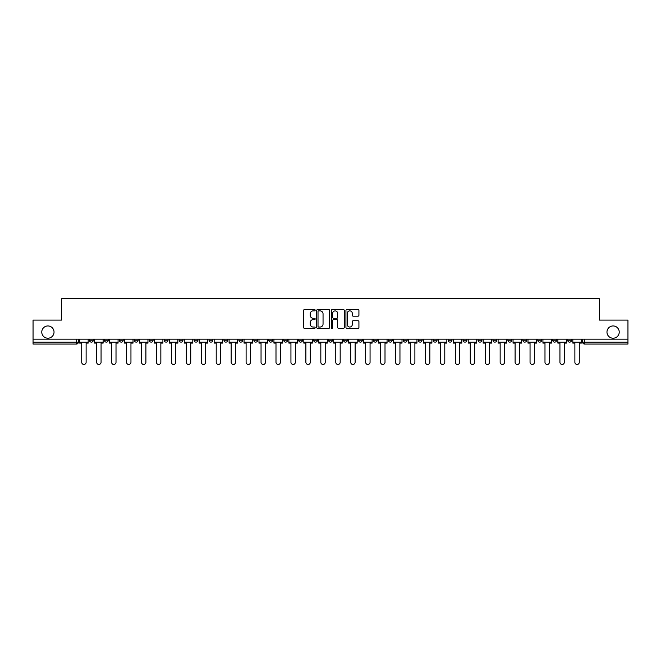 <?xml version="1.0" encoding="UTF-8"?>
<svg xmlns="http://www.w3.org/2000/svg" width="661" height="661" viewBox="0 0 661 661"><rect width="100%" height="100%" fill="white"/><g stroke="black" fill="none" stroke-linecap="round" stroke-linejoin="round"><path stroke-width="0.99" d="M315.173 310.216A0.661 0.661 0 0 0 314.512 309.555L304.523 309.555A0.942 0.942 0 0 0 303.581 310.496L303.581 327.418A0.942 0.942 0 0 0 304.523 328.36L314.512 328.36A0.661 0.661 0 0 0 315.173 327.699A0.661 0.661 0 0 0 314.512 327.046L313.223 327.046A3.008 3.008 0 0 1 310.216 324.03L310.216 322.626A3.008 3.008 0 0 1 313.223 319.618L314.512 319.618A0.661 0.661 0 0 0 315.173 318.957A0.661 0.661 0 0 0 314.512 318.296L313.223 318.296A3.008 3.008 0 0 1 310.216 315.289L310.216 313.876A3.008 3.008 0 0 1 313.223 310.868L314.512 310.868A0.661 0.661 0 0 0 315.173 310.216M606.972 332.078A6.131 6.131 0 0 0 613.102 338.209A6.131 6.131 0 0 0 619.233 332.078A6.131 6.131 0 0 0 613.102 325.947A6.131 6.131 0 0 0 606.972 332.078M41.767 332.078A6.131 6.131 0 0 0 47.898 338.209A6.131 6.131 0 0 0 54.028 332.078A6.131 6.131 0 0 0 47.898 325.947A6.131 6.131 0 0 0 41.767 332.078M492.974 339.167L492.974 340.225L496.808 340.225A1.917 1.917 0 0 1 494.891 342.142A1.917 1.917 0 0 1 492.974 340.225L492.974 339.167M478.027 339.167L478.027 340.225L481.861 340.225A1.917 1.917 0 0 1 479.944 342.142A1.917 1.917 0 0 1 478.027 340.225L478.027 339.167M388.362 339.167L388.362 340.225L392.196 340.225A1.917 1.917 0 0 1 390.279 342.142A1.917 1.917 0 0 1 388.362 340.225L388.362 339.167M373.415 339.167L373.415 340.225L377.249 340.225A1.917 1.917 0 0 1 375.332 342.142A1.917 1.917 0 0 1 373.415 340.225L373.415 339.167M358.477 339.167L358.477 340.225L362.302 340.225A1.917 1.917 0 0 1 360.385 342.142A1.917 1.917 0 0 1 358.477 340.225L358.477 339.167M328.583 339.167L328.583 340.225L332.417 340.225A1.917 1.917 0 0 1 330.5 342.142A1.917 1.917 0 0 1 328.583 340.225L328.583 339.167M298.698 340.225L298.698 339.167L298.698 340.225A1.917 1.917 0 0 0 300.615 342.142A1.917 1.917 0 0 1 298.698 340.225L302.523 340.225A1.917 1.917 0 0 1 300.615 342.142A1.917 1.917 0 0 0 302.523 340.225L302.523 339.167L302.523 340.225M283.751 340.225L283.751 339.167L283.751 340.225A1.917 1.917 0 0 0 285.668 342.142A1.917 1.917 0 0 1 283.751 340.225L287.585 340.225A1.917 1.917 0 0 1 285.668 342.142M268.804 340.225L268.804 339.167L268.804 340.225A1.917 1.917 0 0 0 270.721 342.142A1.917 1.917 0 0 1 268.804 340.225L272.638 340.225A1.917 1.917 0 0 1 270.721 342.142A1.917 1.917 0 0 0 272.638 340.225L272.638 339.167L272.638 340.225M253.865 339.167L253.865 340.225L257.691 340.225A1.917 1.917 0 0 1 255.782 342.142A1.917 1.917 0 0 1 253.865 340.225L253.865 339.167M238.918 339.167L238.918 340.225L242.752 340.225A1.917 1.917 0 0 1 240.835 342.142A1.917 1.917 0 0 1 238.918 340.225L238.918 339.167M223.972 339.167L223.972 340.225L227.805 340.225A1.917 1.917 0 0 1 225.888 342.142A1.917 1.917 0 0 1 223.972 340.225L223.972 339.167M209.033 340.225L209.033 339.167L209.033 340.225A1.917 1.917 0 0 0 210.942 342.142A1.917 1.917 0 0 1 209.033 340.225L212.859 340.225A1.917 1.917 0 0 1 210.942 342.142M179.139 340.225L179.139 339.167L179.139 340.225A1.917 1.917 0 0 0 181.056 342.142A1.917 1.917 0 0 1 179.139 340.225L182.973 340.225A1.917 1.917 0 0 1 181.056 342.142A1.917 1.917 0 0 0 182.973 340.225L182.973 339.167L182.973 340.225M164.192 340.225L164.192 339.167L164.192 340.225A1.917 1.917 0 0 0 166.109 342.142A1.917 1.917 0 0 1 164.192 340.225L168.026 340.225A1.917 1.917 0 0 1 166.109 342.142A1.917 1.917 0 0 0 168.026 340.225L168.026 339.167L168.026 340.225M149.254 340.225L149.254 339.167L149.254 340.225A1.917 1.917 0 0 0 151.171 342.142A1.917 1.917 0 0 1 149.254 340.225L153.088 340.225A1.917 1.917 0 0 1 151.171 342.142A1.917 1.917 0 0 0 153.088 340.225L153.088 339.167L153.088 340.225M134.307 340.225L134.307 339.167L134.307 340.225A1.917 1.917 0 0 0 136.224 342.142A1.917 1.917 0 0 1 134.307 340.225L138.141 340.225A1.917 1.917 0 0 1 136.224 342.142M119.36 340.225L119.36 339.167L119.36 340.225A1.917 1.917 0 0 0 121.277 342.142A1.917 1.917 0 0 1 119.36 340.225L123.194 340.225A1.917 1.917 0 0 1 121.277 342.142A1.917 1.917 0 0 0 123.194 340.225L123.194 339.167L123.194 340.225M104.421 340.225L104.421 339.167L104.421 340.225A1.917 1.917 0 0 0 106.338 342.142A1.917 1.917 0 0 1 104.421 340.225L108.247 340.225A1.917 1.917 0 0 1 106.338 342.142A1.917 1.917 0 0 0 108.247 340.225L108.247 339.167L108.247 340.225M357.981 316.181A0.942 0.942 0 0 0 358.923 315.239L358.923 310.496A0.942 0.942 0 0 0 357.981 309.555L346.885 309.555A0.942 0.942 0 0 0 345.943 310.496L345.943 327.418A0.942 0.942 0 0 0 346.885 328.36L357.981 328.36A0.942 0.942 0 0 0 358.923 327.418L358.923 321.684A0.942 0.942 0 0 0 357.981 320.742L353.23 320.742A0.942 0.942 0 0 0 352.288 321.684L352.288 324.526A2.512 2.512 0 0 1 349.776 327.046A2.512 2.512 0 0 1 347.265 324.526L347.265 313.388A2.512 2.512 0 0 1 349.776 310.868A2.512 2.512 0 0 1 352.288 313.388L352.288 315.239A0.942 0.942 0 0 0 353.23 316.181L357.981 316.181M33.05 339.167L33.05 320.106L61.597 320.106L61.597 298.747L599.403 298.747L599.403 320.106L627.95 320.106L627.95 339.167L33.05 339.167L33.05 342.142L78.362 342.142L78.362 339.167L78.362 342.142A1.917 1.917 0 0 1 76.445 344.059L33.05 344.059L33.05 342.142M329.674 310.496A0.942 0.942 0 0 0 328.74 309.555L317.644 309.555A0.942 0.942 0 0 0 316.702 310.496L316.702 327.418A0.942 0.942 0 0 0 317.644 328.36L328.74 328.36A0.942 0.942 0 0 0 329.674 327.418L329.674 310.496M332.26 309.555L343.356 309.555A0.942 0.942 0 0 1 344.298 310.496L344.298 327.418A0.942 0.942 0 0 1 343.356 328.36L338.614 328.36A0.942 0.942 0 0 1 337.672 327.418L337.672 320.552A0.942 0.942 0 0 0 336.73 319.618L333.582 319.618A0.942 0.942 0 0 0 332.64 320.552L332.64 327.699A0.661 0.661 0 0 1 331.979 328.36A0.661 0.661 0 0 1 331.326 327.699L331.326 310.496A0.942 0.942 0 0 1 332.26 309.555M582.638 339.167L582.638 342.142L627.95 342.142L627.95 344.059L584.555 344.059A1.917 1.917 0 0 1 582.638 342.142A1.917 1.917 0 0 0 584.555 344.059L584.555 339.167M627.95 339.167L627.95 342.142M571.525 339.167L571.525 340.225A1.917 1.917 0 0 1 569.608 342.142A1.917 1.917 0 0 1 567.692 340.225L571.525 340.225M567.692 339.167L567.692 340.225M556.579 339.167L556.579 340.225A1.917 1.917 0 0 1 554.662 342.142A1.917 1.917 0 0 1 552.753 340.225L556.579 340.225M552.753 339.167L552.753 340.225M541.64 339.167L541.64 340.225A1.917 1.917 0 0 1 539.723 342.142A1.917 1.917 0 0 1 537.806 340.225A1.917 1.917 0 0 0 539.723 342.142M537.806 339.167L537.806 340.225L541.64 340.225M526.693 339.167L526.693 340.225A1.917 1.917 0 0 1 524.776 342.142A1.917 1.917 0 0 1 522.859 340.225L526.693 340.225M522.859 339.167L522.859 340.225M511.746 339.167L511.746 340.225A1.917 1.917 0 0 1 509.829 342.142A1.917 1.917 0 0 1 507.912 340.225L511.746 340.225M507.912 339.167L507.912 340.225M496.808 339.167L496.808 340.225M481.861 339.167L481.861 340.225L481.861 339.167M466.914 339.167L466.914 340.225A1.917 1.917 0 0 1 464.997 342.142A1.917 1.917 0 0 1 463.08 340.225L466.914 340.225M463.08 339.167L463.08 340.225M451.967 339.167L451.967 340.225A1.917 1.917 0 0 1 450.058 342.142A1.917 1.917 0 0 1 448.141 340.225L451.967 340.225M448.141 339.167L448.141 340.225M437.028 339.167L437.028 340.225A1.917 1.917 0 0 1 435.112 342.142A1.917 1.917 0 0 1 433.195 340.225L437.028 340.225M433.195 339.167L433.195 340.225M422.082 339.167L422.082 340.225A1.917 1.917 0 0 1 420.165 342.142A1.917 1.917 0 0 1 418.248 340.225L422.082 340.225M418.248 339.167L418.248 340.225M407.135 339.167L407.135 340.225A1.917 1.917 0 0 1 405.218 342.142A1.917 1.917 0 0 1 403.309 340.225L407.135 340.225M403.309 339.167L403.309 340.225M392.196 339.167L392.196 340.225A1.917 1.917 0 0 1 390.279 342.142M377.249 339.167L377.249 340.225M362.302 340.225L362.302 339.167L362.302 340.225A1.917 1.917 0 0 1 360.385 342.142M347.364 339.167L347.364 340.225A1.917 1.917 0 0 1 345.447 342.142A1.917 1.917 0 0 1 343.53 340.225A1.917 1.917 0 0 0 345.447 342.142A1.917 1.917 0 0 0 347.364 340.225L343.53 340.225L343.53 339.167M332.417 340.225L332.417 339.167L332.417 340.225A1.917 1.917 0 0 1 330.5 342.142M317.47 339.167L317.47 340.225A1.917 1.917 0 0 1 315.553 342.142A1.917 1.917 0 0 1 313.636 340.225A1.917 1.917 0 0 0 315.553 342.142M313.636 339.167L313.636 340.225L317.47 340.225M287.585 339.167L287.585 340.225L287.585 339.167M257.691 340.225L257.691 339.167L257.691 340.225A1.917 1.917 0 0 1 255.782 342.142M242.752 340.225L242.752 339.167L242.752 340.225A1.917 1.917 0 0 1 240.835 342.142M227.805 340.225L227.805 339.167L227.805 340.225A1.917 1.917 0 0 1 225.888 342.142M212.859 339.167L212.859 340.225L212.859 339.167M197.92 340.225L197.92 339.167L197.92 340.225A1.917 1.917 0 0 1 196.003 342.142A1.917 1.917 0 0 1 194.086 340.225L197.92 340.225A1.917 1.917 0 0 1 196.003 342.142M194.086 339.167L194.086 340.225M138.141 339.167L138.141 340.225L138.141 339.167M93.308 339.167L93.308 340.225A1.917 1.917 0 0 1 91.392 342.142A1.917 1.917 0 0 1 89.475 340.225A1.917 1.917 0 0 0 91.392 342.142A1.917 1.917 0 0 0 93.308 340.225L93.308 339.167M89.475 339.167L89.475 340.225L93.308 340.225M76.445 339.167L76.445 344.059A1.917 1.917 0 0 0 78.362 342.142M318.676 310.868A0.661 0.661 0 0 0 318.015 311.529L318.015 326.385A0.661 0.661 0 0 0 318.676 327.046L320.04 327.046A3.008 3.008 0 0 0 323.047 324.03L323.047 313.876A3.008 3.008 0 0 0 320.04 310.868L318.676 310.868M337.672 313.43A2.512 2.512 0 0 0 335.152 310.918A2.512 2.512 0 0 0 332.64 313.43L332.64 317.354A0.942 0.942 0 0 0 333.582 318.296L336.73 318.296A0.942 0.942 0 0 0 337.672 317.354L337.672 313.43M79.659 342.142L79.659 343.1L81.716 343.1L81.716 362.253A2.206 2.206 149.7 0 0 83.922 364.459A2.206 2.206 149.7 0 0 86.12 362.253L86.12 343.1L88.177 343.1L88.177 342.142L79.659 342.142L79.659 339.167M88.177 342.142L88.177 339.167M94.597 342.142L94.597 343.1L96.663 343.1L96.663 362.253A2.206 2.206 149.7 0 0 98.861 364.459A2.206 2.206 149.7 0 0 101.067 362.253L101.067 343.1L103.124 343.1L103.124 342.142L94.597 342.142L94.597 339.167M103.124 342.142L103.124 339.167M109.544 342.142L109.544 343.1L111.602 343.1L111.602 362.253A2.206 2.206 149.7 0 0 113.808 364.459A2.206 2.206 149.7 0 0 116.014 362.253L116.014 343.1L118.071 343.1L118.071 342.142L109.544 342.142L109.544 339.167M118.071 342.142L118.071 339.167M124.491 342.142L124.491 343.1L126.548 343.1L126.548 362.253A2.206 2.206 149.7 0 0 128.755 364.459A2.206 2.206 149.7 0 0 130.952 362.253L130.952 343.1L133.018 343.1L133.018 342.142L124.491 342.142L124.491 339.167M133.018 342.142L133.018 339.167M139.43 342.142L139.43 343.1L141.495 343.1L141.495 362.253A2.206 2.206 149.7 0 0 143.693 364.459A2.206 2.206 149.7 0 0 145.899 362.253L145.899 343.1L147.957 343.1L147.957 342.142L139.43 342.142L139.43 339.167M147.957 342.142L147.957 339.167M154.377 342.142L154.377 343.1L156.434 343.1L156.434 362.253A2.206 2.206 149.7 0 0 158.64 364.459A2.206 2.206 149.7 0 0 160.846 362.253L160.846 343.1L162.903 343.1L162.903 342.142L154.377 342.142L154.377 339.167M162.903 342.142L162.903 339.167M169.323 342.142L169.323 343.1L171.381 343.1L171.381 362.253A2.206 2.206 149.7 0 0 173.587 364.459A2.206 2.206 149.7 0 0 175.785 362.253L175.785 343.1L177.85 343.1L177.85 342.142L169.323 342.142L169.323 339.167M177.85 342.142L177.85 339.167M184.262 342.142L184.262 343.1L186.328 343.1L186.328 362.253A2.206 2.206 149.7 0 0 188.525 364.459A2.206 2.206 149.7 0 0 190.732 362.253L190.732 343.1L192.789 343.1L192.789 342.142L184.262 342.142L184.262 339.167M192.789 342.142L192.789 339.167M199.209 342.142L199.209 343.1L201.266 343.1L201.266 362.253A2.206 2.206 149.7 0 0 203.472 364.459A2.206 2.206 149.7 0 0 205.678 362.253L205.678 343.1L207.736 343.1L207.736 342.142L199.209 342.142L199.209 339.167M207.736 342.142L207.736 339.167M214.156 342.142L214.156 343.1L216.213 343.1L216.213 362.253A2.206 2.206 149.7 0 0 218.419 364.459A2.206 2.206 149.7 0 0 220.617 362.253L220.617 343.1L222.683 343.1L222.683 342.142L214.156 342.142L214.156 339.167M222.683 342.142L222.683 339.167M229.103 342.142L229.103 343.1L231.16 343.1L231.16 362.253A2.206 2.206 149.7 0 0 233.358 364.459A2.206 2.206 149.7 0 0 235.564 362.253L235.564 343.1L237.621 343.1L237.621 342.142L229.103 342.142L229.103 339.167M237.621 342.142L237.621 339.167M244.041 342.142L244.041 343.1L246.107 343.1L246.107 362.253A2.206 2.206 149.7 0 0 248.305 364.459A2.206 2.206 149.7 0 0 250.511 362.253L250.511 343.1L252.568 343.1L252.568 342.142L244.041 342.142L244.041 339.167M252.568 342.142L252.568 339.167M258.988 342.142L258.988 343.1L261.045 343.1L261.045 362.253A2.206 2.206 149.7 0 0 263.252 364.459A2.206 2.206 149.7 0 0 265.458 362.253L265.458 343.1L267.515 343.1L267.515 342.142L258.988 342.142L258.988 339.167M267.515 342.142L267.515 339.167M273.935 342.142L273.935 343.1L275.992 343.1L275.992 362.253A2.206 2.206 149.7 0 0 278.198 364.459A2.206 2.206 149.7 0 0 280.396 362.253L280.396 343.1L282.462 343.1L282.462 342.142L273.935 342.142L273.935 339.167M282.462 342.142L282.462 339.167M288.874 342.142L288.874 343.1L290.939 343.1L290.939 362.253A2.206 2.206 149.7 0 0 293.137 364.459A2.206 2.206 149.7 0 0 295.343 362.253L295.343 343.1L297.4 343.1L297.4 342.142L288.874 342.142L288.874 339.167M297.4 342.142L297.4 339.167M303.82 342.142L303.82 343.1L305.878 343.1L305.878 362.253A2.206 2.206 149.7 0 0 308.084 364.459A2.206 2.206 149.7 0 0 310.29 362.253L310.29 343.1L312.347 343.1L312.347 342.142L303.82 342.142L303.82 339.167M312.347 342.142L312.347 339.167M318.767 342.142L318.767 343.1L320.825 343.1L320.825 362.253A2.206 2.206 149.7 0 0 323.031 364.459A2.206 2.206 149.7 0 0 325.229 362.253L325.229 343.1L327.294 343.1L327.294 342.142L318.767 342.142L318.767 339.167M327.294 342.142L327.294 339.167M333.706 342.142L333.706 343.1L335.771 343.1L335.771 362.253A2.206 2.206 149.7 0 0 337.969 364.459A2.206 2.206 149.7 0 0 340.175 362.253L340.175 343.1L342.233 343.1L342.233 342.142L333.706 342.142L333.706 339.167M342.233 342.142L342.233 339.167M348.653 342.142L348.653 343.1L350.71 343.1L350.71 362.253A2.206 2.206 149.7 0 0 352.916 364.459A2.206 2.206 149.7 0 0 355.122 362.253L355.122 343.1L357.18 343.1L357.18 342.142L348.653 342.142L348.653 339.167M357.18 342.142L357.18 339.167M363.6 342.142L363.6 343.1L365.657 343.1L365.657 362.253A2.206 2.206 149.7 0 0 367.863 364.459A2.206 2.206 149.7 0 0 370.061 362.253L370.061 343.1L372.126 343.1L372.126 342.142L363.6 342.142L363.6 339.167M372.126 342.142L372.126 339.167M378.538 342.142L378.538 343.1L380.604 343.1L380.604 362.253A2.206 2.206 149.7 0 0 382.802 364.459A2.206 2.206 149.7 0 0 385.008 362.253L385.008 343.1L387.065 343.1L387.065 342.142L378.538 342.142L378.538 339.167M387.065 342.142L387.065 339.167M393.485 342.142L393.485 343.1L395.542 343.1L395.542 362.253A2.206 2.206 149.7 0 0 397.748 364.459A2.206 2.206 149.7 0 0 399.955 362.253L399.955 343.1L402.012 343.1L402.012 342.142L393.485 342.142L393.485 339.167M402.012 342.142L402.012 339.167M408.432 342.142L408.432 343.1L410.489 343.1L410.489 362.253A2.206 2.206 149.7 0 0 412.695 364.459A2.206 2.206 149.7 0 0 414.893 362.253L414.893 343.1L416.959 343.1L416.959 342.142L408.432 342.142L408.432 339.167M416.959 342.142L416.959 339.167M423.379 342.142L423.379 343.1L425.436 343.1L425.436 362.253A2.206 2.206 149.7 0 0 427.642 364.459A2.206 2.206 149.7 0 0 429.84 362.253L429.84 343.1L431.897 343.1L431.897 342.142L423.379 342.142L423.379 339.167M431.897 342.142L431.897 339.167M438.317 342.142L438.317 343.1L440.383 343.1L440.383 362.253A2.206 2.206 149.7 0 0 442.581 364.459A2.206 2.206 149.7 0 0 444.787 362.253L444.787 343.1L446.844 343.1L446.844 342.142L438.317 342.142L438.317 339.167M446.844 342.142L446.844 339.167M453.264 342.142L453.264 343.1L455.322 343.1L455.322 362.253A2.206 2.206 149.7 0 0 457.528 364.459A2.206 2.206 149.7 0 0 459.734 362.253L459.734 343.1L461.791 343.1L461.791 342.142L453.264 342.142L453.264 339.167M461.791 342.142L461.791 339.167M468.211 342.142L468.211 343.1L470.268 343.1L470.268 362.253A2.206 2.206 149.7 0 0 472.475 364.459A2.206 2.206 149.7 0 0 474.672 362.253L474.672 343.1L476.738 343.1L476.738 342.142L468.211 342.142L468.211 339.167M476.738 342.142L476.738 339.167M483.15 342.142L483.15 343.1L485.215 343.1L485.215 362.253A2.206 2.206 149.7 0 0 487.413 364.459A2.206 2.206 149.7 0 0 489.619 362.253L489.619 343.1L491.677 343.1L491.677 342.142L483.15 342.142L483.15 339.167M491.677 342.142L491.677 339.167M498.097 342.142L498.097 343.1L500.154 343.1L500.154 362.253A2.206 2.206 149.7 0 0 502.36 364.459A2.206 2.206 149.7 0 0 504.566 362.253L504.566 343.1L506.623 343.1L506.623 342.142L498.097 342.142L498.097 339.167M506.623 342.142L506.623 339.167M513.043 342.142L513.043 343.1L515.101 343.1L515.101 362.253A2.206 2.206 149.7 0 0 517.307 364.459A2.206 2.206 149.7 0 0 519.505 362.253L519.505 343.1L521.57 343.1L521.57 342.142L513.043 342.142L513.043 339.167M521.57 342.142L521.57 339.167M527.982 342.142L527.982 343.1L530.048 343.1L530.048 362.253A2.206 2.206 149.7 0 0 532.245 364.459A2.206 2.206 149.7 0 0 534.452 362.253L534.452 343.1L536.509 343.1L536.509 342.142L527.982 342.142L527.982 339.167M536.509 342.142L536.509 339.167M542.929 342.142L542.929 343.1L544.986 343.1L544.986 362.253A2.206 2.206 149.7 0 0 547.192 364.459A2.206 2.206 149.7 0 0 549.398 362.253L549.398 343.1L551.456 343.1L551.456 342.142L542.929 342.142L542.929 339.167M551.456 342.142L551.456 339.167M557.876 342.142L557.876 343.1L559.933 343.1L559.933 362.253A2.206 2.206 149.7 0 0 562.139 364.459A2.206 2.206 149.7 0 0 564.337 362.253L564.337 343.1L566.403 343.1L566.403 342.142L557.876 342.142L557.876 339.167M566.403 342.142L566.403 339.167M572.823 342.142L572.823 343.1L574.88 343.1L574.88 362.253A2.206 2.206 149.7 0 0 577.078 364.459A2.206 2.206 149.7 0 0 579.284 362.253L579.284 343.1L581.341 343.1L581.341 342.142L572.823 342.142L572.823 339.167M581.341 342.142L581.341 339.167"/></g></svg>
